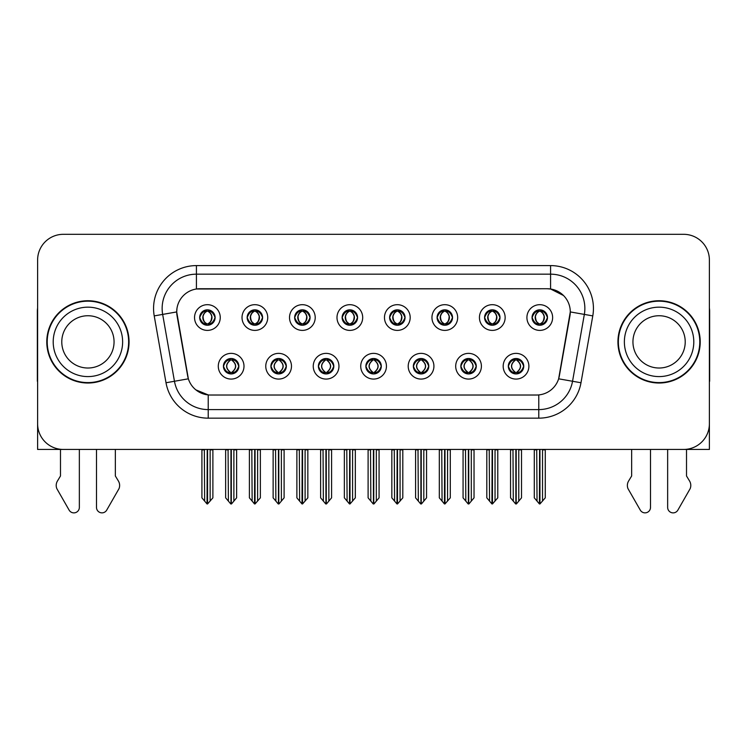 <?xml version="1.0" encoding="UTF-8"?>
<svg xmlns="http://www.w3.org/2000/svg" width="747" height="747" viewBox="0 0 747 747"><rect width="100%" height="100%" fill="white"/><g stroke="black" fill="none" stroke-linecap="round" stroke-linejoin="round"><path stroke-width="1.12" d="M199.682 317.54A7.713 7.713 0 0 0 207.395 325.253A7.713 7.713 0 0 0 215.108 317.54A7.713 7.713 0 0 0 207.395 309.828A7.713 7.713 0 0 0 199.682 317.54L199.757 317.54C201.354 321.845 203.352 323.927 205.761 323.768L205.238 324.945M194.537 317.54A12.858 12.858 0 0 0 207.395 330.398A12.858 12.858 0 0 0 220.253 317.54A12.858 12.858 0 0 0 207.395 304.683A12.858 12.858 0 0 0 194.537 317.54M318.39 366.226A7.713 7.713 0 0 0 326.103 373.939A7.713 7.713 0 0 0 333.816 366.226A7.713 7.713 0 0 0 326.103 358.504A7.713 7.713 0 0 0 318.39 366.226L318.465 366.226C319.921 370.372 321.929 372.454 324.469 372.454L325.384 372.454C320.286 368.299 320.286 364.144 325.384 359.989L324.469 359.989C321.976 359.942 319.968 362.015 318.465 366.226M313.245 366.226A12.858 12.858 0 0 0 326.103 379.074A12.858 12.858 0 0 0 338.961 366.226A12.858 12.858 0 0 0 326.103 353.368A12.858 12.858 0 0 0 313.245 366.226M270.909 366.226A7.713 7.713 0 0 0 278.622 373.939A7.713 7.713 0 0 0 286.334 366.226A7.713 7.713 0 0 0 278.622 358.504A7.713 7.713 0 0 0 270.909 366.226L270.974 366.226C272.44 370.372 274.448 372.454 276.988 372.454L277.903 372.454C272.804 368.299 272.804 364.144 277.903 359.989L276.988 359.989C274.485 359.942 272.487 362.015 270.974 366.226M265.764 366.226A12.858 12.858 0 0 0 278.622 379.074A12.858 12.858 0 0 0 291.479 366.226A12.858 12.858 0 0 0 278.622 353.368A12.858 12.858 0 0 0 265.764 366.226M460.834 366.226A7.713 7.713 0 0 0 468.556 373.939A7.713 7.713 0 0 0 476.269 366.226A7.713 7.713 0 0 0 468.556 358.504A7.713 7.713 0 0 0 460.834 366.226L460.908 366.226C462.374 370.372 464.373 372.454 466.922 372.454L467.837 372.454C462.729 368.299 462.729 364.144 467.837 359.989L466.922 359.989C464.419 359.942 462.412 362.015 460.908 366.226M455.698 366.226A12.858 12.858 0 0 0 468.556 379.074A12.858 12.858 0 0 0 481.404 366.226A12.858 12.858 0 0 0 468.556 353.368A12.858 12.858 0 0 0 455.698 366.226M389.617 317.54A7.713 7.713 0 0 0 397.329 325.253A7.713 7.713 0 0 0 405.042 317.54A7.713 7.713 0 0 0 397.329 309.828A7.713 7.713 0 0 0 389.617 317.54L389.682 317.54C391.279 321.845 393.286 323.927 395.695 323.768L395.172 324.945M384.472 317.54A12.858 12.858 0 0 0 397.329 330.398A12.858 12.858 0 0 0 410.187 317.54A12.858 12.858 0 0 0 397.329 304.683A12.858 12.858 0 0 0 384.472 317.54M484.579 317.54A7.713 7.713 0 0 0 492.292 325.253A7.713 7.713 0 0 0 500.004 317.54A7.713 7.713 0 0 0 492.292 309.828A7.713 7.713 0 0 0 484.579 317.54L484.654 317.54C486.25 321.845 488.249 323.927 490.658 323.768L490.135 324.945M479.434 317.54A12.858 12.858 0 0 0 492.292 330.398A12.858 12.858 0 0 0 505.149 317.54A12.858 12.858 0 0 0 492.292 304.683A12.858 12.858 0 0 0 479.434 317.54M223.428 366.226A7.713 7.713 0 0 0 231.14 373.939A7.713 7.713 0 0 0 238.853 366.226A7.713 7.713 0 0 0 231.14 358.504A7.713 7.713 0 0 0 223.428 366.226L223.493 366.226C224.959 370.372 226.957 372.454 229.506 372.454L230.421 372.454C225.314 368.299 225.314 364.144 230.421 359.989L229.506 359.989C227.004 359.942 225.006 362.015 223.493 366.226M218.283 366.226A12.858 12.858 0 0 0 231.14 379.074A12.858 12.858 0 0 0 243.998 366.226A12.858 12.858 0 0 0 231.14 353.368A12.858 12.858 0 0 0 218.283 366.226M342.126 317.54A7.713 7.713 0 0 0 349.848 325.253A7.713 7.713 0 0 0 357.561 317.54A7.713 7.713 0 0 0 349.848 309.828A7.713 7.713 0 0 0 342.126 317.54L342.201 317.54C343.797 321.845 345.805 323.927 348.214 323.768L347.691 324.945M336.99 317.54A12.858 12.858 0 0 0 349.848 330.398A12.858 12.858 0 0 0 362.697 317.54A12.858 12.858 0 0 0 349.848 304.683A12.858 12.858 0 0 0 336.99 317.54M247.164 317.54A7.713 7.713 0 0 0 254.876 325.253A7.713 7.713 0 0 0 262.589 317.54A7.713 7.713 0 0 0 254.876 309.828A7.713 7.713 0 0 0 247.164 317.54L247.238 317.54C248.835 321.845 250.833 323.927 253.242 323.768L252.719 324.945M242.019 317.54A12.858 12.858 0 0 0 254.876 330.398A12.858 12.858 0 0 0 267.734 317.54A12.858 12.858 0 0 0 254.876 304.683A12.858 12.858 0 0 0 242.019 317.54M294.645 317.54A7.713 7.713 0 0 0 302.358 325.253A7.713 7.713 0 0 0 310.08 317.54A7.713 7.713 0 0 0 302.358 309.828A7.713 7.713 0 0 0 294.645 317.54L294.72 317.54C296.316 321.845 298.324 323.927 300.733 323.768L300.201 324.945M289.509 317.54A12.858 12.858 0 0 0 302.358 330.398A12.858 12.858 0 0 0 315.215 317.54A12.858 12.858 0 0 0 302.358 304.683A12.858 12.858 0 0 0 289.509 317.54M413.352 366.226A7.713 7.713 0 0 0 421.065 373.939A7.713 7.713 0 0 0 428.778 366.226A7.713 7.713 0 0 0 421.065 358.504A7.713 7.713 0 0 0 413.352 366.226L413.427 366.226C414.884 370.372 416.891 372.454 419.44 372.454L420.356 372.454C415.248 368.299 415.248 364.144 420.356 359.989L419.44 359.989C416.938 359.942 414.93 362.015 413.427 366.226M408.207 366.226A12.858 12.858 0 0 0 421.065 379.074A12.858 12.858 0 0 0 433.923 366.226A12.858 12.858 0 0 0 421.065 353.368A12.858 12.858 0 0 0 408.207 366.226M365.871 366.226A7.713 7.713 0 0 0 373.584 373.939A7.713 7.713 0 0 0 381.297 366.226A7.713 7.713 0 0 0 373.584 358.504A7.713 7.713 0 0 0 365.871 366.226L365.946 366.226C367.403 370.372 369.41 372.454 371.959 372.454L372.865 372.454C367.767 368.299 367.767 364.144 372.865 359.989L371.959 359.989C369.457 359.942 367.449 362.015 365.946 366.226M360.726 366.226A12.858 12.858 0 0 0 373.584 379.074A12.858 12.858 0 0 0 386.442 366.226A12.858 12.858 0 0 0 373.584 353.368A12.858 12.858 0 0 0 360.726 366.226M532.06 317.54A7.713 7.713 0 0 0 539.773 325.253A7.713 7.713 0 0 0 547.486 317.54A7.713 7.713 0 0 0 539.773 309.828A7.713 7.713 0 0 0 532.06 317.54L532.135 317.54C533.731 321.845 535.73 323.927 538.139 323.768L537.616 324.945M526.915 317.54A12.858 12.858 0 0 0 539.773 330.398A12.858 12.858 0 0 0 552.631 317.54A12.858 12.858 0 0 0 539.773 304.683A12.858 12.858 0 0 0 526.915 317.54M437.098 317.54A7.713 7.713 0 0 0 444.81 325.253A7.713 7.713 0 0 0 452.523 317.54A7.713 7.713 0 0 0 444.81 309.828A7.713 7.713 0 0 0 437.098 317.54L437.172 317.54C438.769 321.845 440.767 323.927 443.176 323.768L442.654 324.945M431.953 317.54A12.858 12.858 0 0 0 444.81 330.398A12.858 12.858 0 0 0 457.668 317.54A12.858 12.858 0 0 0 444.81 304.683A12.858 12.858 0 0 0 431.953 317.54M508.324 366.226A7.713 7.713 0 0 0 516.037 373.939A7.713 7.713 0 0 0 523.75 366.226A7.713 7.713 0 0 0 516.037 358.504A7.713 7.713 0 0 0 508.324 366.226L508.39 366.226C509.856 370.372 511.854 372.454 514.403 372.454L515.318 372.454C510.21 368.299 510.21 364.144 515.318 359.989L514.403 359.989C511.9 359.942 509.902 362.015 508.39 366.226M503.179 366.226A12.858 12.858 0 0 0 516.037 379.074A12.858 12.858 0 0 0 528.895 366.226A12.858 12.858 0 0 0 516.037 353.368A12.858 12.858 0 0 0 503.179 366.226M176.712 311.882A23.138 23.138 0 0 0 177.067 315.897L187.646 375.9A23.138 23.138 0 0 0 210.43 395.023L536.57 395.023A23.138 23.138 0 0 0 559.354 375.9L569.933 315.897A23.138 23.138 0 0 0 547.149 288.744L199.851 288.744A23.138 23.138 0 0 0 176.712 311.882L176.964 308.455M37.611 260.031L37.611 449.442L709.389 449.442L709.389 260.031A25.715 25.715 0 0 0 683.682 234.315L63.318 234.315A25.715 25.715 0 0 0 37.611 260.031L37.611 423.736A25.715 25.715 0 0 0 63.318 449.442L683.682 449.442A25.715 25.715 0 0 0 709.389 423.736L709.389 260.031M46.781 341.883A41.141 41.141 0 0 0 87.922 383.024A41.141 41.141 0 0 0 129.063 341.883A41.141 41.141 0 0 0 87.922 300.742A41.141 41.141 0 0 0 46.781 341.883M617.937 341.883A41.141 41.141 0 0 0 659.078 383.024A41.141 41.141 0 0 0 700.219 341.883A41.141 41.141 0 0 0 659.078 300.742A41.141 41.141 0 0 0 617.937 341.883M196.424 265.596L550.576 265.596A42.85 42.85 0 0 1 592.782 315.897L580.989 382.753A42.85 42.85 0 0 1 538.783 418.161L208.217 418.161A42.85 42.85 0 0 1 166.011 382.753L154.218 315.897A42.85 42.85 0 0 1 196.424 265.596L196.424 274.168L550.576 274.168A34.287 34.287 0 0 1 584.341 314.412L572.547 381.259A34.287 34.287 0 0 1 538.783 409.589L208.217 409.589A34.287 34.287 0 0 1 174.453 381.259L162.659 314.412A34.287 34.287 0 0 1 196.424 274.168L196.424 288.996L547.149 288.744L550.576 288.996L563.509 295.513M536.57 395.023L210.43 395.023M208.217 418.161L208.217 394.911L195.863 389.859M592.782 315.897L570.288 311.929L558.644 378.813L580.989 382.753M166.011 382.753L188.356 378.813L176.712 311.929L162.659 314.412A34.287 34.287 0 0 1 162.146 308.455M559.354 375.9L559.214 376.628M187.786 376.628L187.646 375.9M683.682 234.315L63.318 234.315M517.363 373.817L516.747 372.454L517.662 372.454C520.164 372.51 522.172 370.428 523.675 366.207C522.209 362.062 520.201 359.989 517.662 359.989L518.185 358.812M517.363 358.625L516.747 359.989L517.662 359.989M515.57 372.454L514.926 373.855L515.579 372.454C510.154 368.299 510.154 364.144 515.579 359.989L514.926 358.588L515.579 359.989C510.332 364.144 510.332 368.299 515.57 372.454M515.318 359.989L514.711 358.625M516.747 359.989C521.854 364.144 521.854 368.299 516.747 372.454L516.494 372.454C521.733 368.299 521.733 364.144 516.494 359.989L517.139 358.588M516.747 372.454L517.139 373.855M512.974 449.442L513.292 501.106L515.682 503.954L516.382 503.954L521.518 497.838L521.518 449.871L518.773 449.871L518.773 501.106M516.205 449.442L516.205 503.954M515.86 503.954L515.86 449.442M510.546 449.442L510.546 497.838L513.292 501.106M513.292 449.871L510.546 449.871M536.719 449.442L537.037 501.106L539.427 503.954L539.605 449.442M539.95 449.442L539.95 503.954L545.263 497.838L545.263 449.871L542.518 449.871L542.836 449.442M534.292 449.442L534.292 497.838L537.037 501.106M537.037 449.871L534.292 449.871M542.518 501.106L542.518 449.871M538.447 325.141L539.054 323.768L538.139 323.768M538.447 309.94L539.054 311.312L538.139 311.312C535.655 311.266 533.657 313.338 532.135 317.54M547.486 317.54L547.42 317.54C545.936 313.395 543.928 311.312 541.407 311.312L540.492 311.312C542.948 312.62 544.236 314.692 544.386 317.54C544.236 320.379 542.948 322.461 540.492 323.768L541.407 323.768L541.93 324.945M547.42 317.54C545.87 321.77 543.872 323.853 541.407 323.768M539.054 323.768L539.306 323.768C536.794 322.461 535.468 320.379 535.319 317.54C535.468 314.692 536.794 312.62 539.306 311.312L538.671 309.902L539.315 311.312C537.485 312.05 536.197 313.74 535.431 316.383C535.646 320.547 536.934 323.012 539.315 323.768L538.671 325.178L539.054 323.768C536.607 322.461 535.31 320.379 535.169 317.54C535.31 314.692 536.607 312.62 539.054 311.312M540.24 311.312L540.24 311.312C542.061 312.05 543.358 313.74 544.124 316.383C543.909 320.547 542.611 323.012 540.23 323.768L540.875 325.178L540.24 323.768C542.752 322.461 544.087 320.379 544.236 317.54C544.087 314.692 542.752 312.62 540.24 311.312L540.884 309.902L540.23 311.312M469.882 373.817L469.265 372.454L470.18 372.454C472.683 372.51 474.69 370.428 476.194 366.207C474.728 362.062 472.72 359.989 470.18 359.989L470.703 358.812M469.882 358.625L469.265 359.989L470.18 359.989M468.089 372.454L467.445 373.855L468.098 372.454C462.673 368.299 462.673 364.144 468.098 359.989L467.445 358.588L468.098 359.989C462.851 364.144 462.851 368.299 468.089 372.454M467.837 359.989L467.22 358.625M469.265 359.989C474.373 364.144 474.373 368.299 469.265 372.454L469.013 372.454C474.252 368.299 474.252 364.144 469.013 359.989L469.658 358.588M469.265 372.454L469.658 373.855M465.493 449.442L465.811 501.106L468.201 503.954L468.901 503.954L474.037 497.838L474.037 449.871L471.292 449.871L471.292 501.106M468.724 449.442L468.724 503.954M468.378 503.954L468.378 449.442M463.065 449.442L463.065 497.838L465.811 501.106M465.811 449.871L463.065 449.871M422.391 373.817L421.784 372.454L422.699 372.454C425.202 372.51 427.2 370.428 428.713 366.207C427.237 362.062 425.239 359.989 422.699 359.989L423.222 358.812M422.391 358.625L421.784 359.989L422.699 359.989M420.608 372.454L419.963 373.855L420.608 372.454C415.192 368.299 415.192 364.144 420.608 359.989L419.963 358.588L420.608 359.989C415.369 364.144 415.369 368.299 420.608 372.454M420.356 359.989L419.739 358.625M421.784 359.989C426.892 364.144 426.892 368.299 421.784 372.454L421.532 372.454C426.77 368.299 426.77 364.144 421.532 359.989L422.176 358.588M421.784 372.454L422.176 373.855M418.012 449.442L418.329 501.106L420.72 503.954L421.42 503.954L426.556 497.838L426.556 449.871L423.81 449.871L423.81 501.106M421.243 449.442L421.243 503.954M420.897 503.954L420.897 449.442M415.584 449.442L415.584 497.838L418.329 501.106M418.329 449.871L415.584 449.871M374.91 373.817L374.303 372.454L375.218 372.454C377.721 372.51 379.719 370.428 381.231 366.207C379.756 362.062 377.758 359.989 375.218 359.989L375.741 358.812M374.91 358.625L374.303 359.989L375.218 359.989M373.127 372.454L372.482 373.855L373.127 372.454C367.701 368.299 367.701 364.144 373.127 359.989L372.482 358.588L373.127 359.989C367.888 364.144 367.888 368.299 373.127 372.454M372.865 359.989L372.258 358.625M374.303 359.989C379.411 364.144 379.411 368.299 374.303 372.454L374.051 372.454C379.289 368.299 379.289 364.144 374.051 359.989L374.695 358.588M374.303 372.454L374.695 373.855M370.521 449.442L370.839 501.106L373.239 503.954L373.939 503.954L379.074 497.838L379.074 449.871L376.329 449.871L376.329 501.106M373.761 449.442L373.761 503.954M373.416 503.954L373.416 449.442M368.103 449.442L368.103 497.838L370.839 501.106M370.839 449.871L368.103 449.871M489.229 449.442L489.546 501.106L491.937 503.954L492.124 449.442M492.46 449.442L492.46 503.954L497.782 497.838L497.782 449.871L495.037 449.871L495.354 449.442M486.811 449.442L486.811 497.838L489.546 501.106M489.546 449.871L486.811 449.871M495.037 501.106L495.037 449.871M490.966 325.141L491.573 323.768L490.658 323.768M490.966 309.94L491.573 311.312L490.658 311.312C488.174 311.266 486.176 313.338 484.654 317.54M500.004 317.54L499.939 317.54C498.445 313.395 496.447 311.312 493.926 311.312L493.011 311.312C495.457 312.62 496.755 314.692 496.904 317.54C496.755 320.379 495.457 322.461 493.011 323.768L493.926 323.768L494.449 324.945M499.939 317.54C498.389 321.77 496.391 323.853 493.926 323.768M491.573 323.768L491.825 323.768C489.313 322.461 487.987 320.379 487.838 317.54C487.987 314.692 489.313 312.62 491.825 311.312L491.181 309.902L491.834 311.312C490.004 312.05 488.706 313.74 487.95 316.383C488.164 320.547 489.453 323.012 491.834 323.768L491.19 325.178L491.573 323.768C489.126 322.461 487.828 320.379 487.679 317.54C487.828 314.692 489.126 312.62 491.573 311.312M492.759 311.312L492.759 311.312C494.579 312.05 495.877 313.74 496.634 316.383C496.428 320.547 495.13 323.012 492.749 323.768L493.393 325.178L492.759 323.768C495.27 322.461 496.606 320.379 496.746 317.54C496.606 314.692 495.27 312.62 492.759 311.312L493.403 309.902L492.749 311.312M441.748 449.442L442.065 501.106L444.456 503.954L444.642 449.442M444.979 449.442L444.979 503.954L450.292 497.838L450.292 449.871L447.556 449.871L447.873 449.442M439.32 449.442L439.32 497.838L442.065 501.106M442.065 449.871L439.32 449.871M447.556 501.106L447.556 449.871M443.485 325.141L444.091 323.768L443.176 323.768M443.485 309.94L444.091 311.312L443.176 311.312C440.693 311.266 438.694 313.338 437.172 317.54M452.523 317.54L452.449 317.54C450.964 313.395 448.966 311.312 446.445 311.312L445.529 311.312C447.976 312.62 449.274 314.692 449.423 317.54C449.274 320.379 447.976 322.461 445.529 323.768L446.445 323.768L446.967 324.945M452.449 317.54C450.908 321.77 448.9 323.853 446.445 323.768M444.091 323.768L444.344 323.768C441.832 322.461 440.497 320.379 440.356 317.54C440.497 314.692 441.832 312.62 444.344 311.312L443.699 309.902L444.353 311.312C442.523 312.05 441.225 313.74 440.469 316.383C440.674 320.547 441.972 323.012 444.353 323.768L443.709 325.178L444.091 323.768C441.645 322.461 440.347 320.379 440.198 317.54C440.347 314.692 441.645 312.62 444.091 311.312M445.277 311.312L445.277 311.312C447.098 312.05 448.396 313.74 449.152 316.383C448.938 320.547 447.649 323.012 445.268 323.768L445.912 325.178L445.277 323.768C447.789 322.461 449.115 320.379 449.264 317.54C449.115 314.692 447.789 312.62 445.277 311.312L445.922 309.902L445.268 311.312M394.267 449.442L394.584 501.106L396.974 503.954L397.152 449.442M397.497 449.442L397.497 503.954L402.81 497.838L402.81 449.871L400.065 449.871L400.383 449.442M391.839 449.442L391.839 497.838L394.584 501.106M394.584 449.871L391.839 449.871M400.065 501.106L400.065 449.871M395.994 325.141L396.61 323.768L395.695 323.768M395.994 309.94L396.61 311.312L395.695 311.312C393.211 311.266 391.204 313.338 389.682 317.54M405.042 317.54L404.967 317.54C403.483 313.395 401.484 311.312 398.963 311.312L398.048 311.312C400.495 312.62 401.793 314.692 401.933 317.54C401.793 320.379 400.495 322.461 398.048 323.768L398.963 323.768L399.486 324.945M404.967 317.54C403.427 321.77 401.419 323.853 398.963 323.768M396.61 323.768L396.862 323.768C394.351 322.461 393.015 320.379 392.866 317.54C393.015 314.692 394.351 312.62 396.862 311.312L396.218 309.902L396.872 311.312C395.042 312.05 393.744 313.74 392.978 316.383C393.193 320.547 394.491 323.012 396.872 323.768L396.227 325.178L396.61 323.768C394.155 322.461 392.866 320.379 392.717 317.54C392.866 314.692 394.155 312.62 396.61 311.312M397.796 311.312L397.796 311.312C399.617 312.05 400.906 313.74 401.671 316.383C401.456 320.547 400.168 323.012 397.787 323.768L398.431 325.178L397.796 323.768C400.308 322.461 401.634 320.379 401.783 317.54C401.634 314.692 400.308 312.62 397.796 311.312L398.431 309.902L397.787 311.312M346.785 449.442L347.103 501.106L349.493 503.954L349.671 449.442M350.016 449.442L350.016 503.954L355.329 497.838L355.329 449.871L352.584 449.871L352.901 449.442M344.358 449.442L344.358 497.838L347.103 501.106M347.103 449.871L344.358 449.871M352.584 501.106L352.584 449.871M348.513 325.141L349.129 323.768L348.214 323.768M348.513 309.94L349.129 311.312L348.214 311.312C345.73 311.266 343.723 313.338 342.201 317.54M357.561 317.54L357.486 317.54C356.002 313.395 353.994 311.312 351.473 311.312L350.567 311.312C353.014 312.62 354.311 314.692 354.452 317.54C354.311 320.379 353.014 322.461 350.567 323.768L351.473 323.768L352.005 324.945M357.486 317.54C355.945 321.77 353.938 323.853 351.473 323.768M349.129 323.768L349.381 323.768C346.869 322.461 345.534 320.379 345.385 317.54C345.534 314.692 346.869 312.62 349.381 311.312C347.56 312.05 346.263 313.74 345.497 316.383C345.712 320.547 347.01 323.012 349.381 323.768L349.129 323.768C346.673 322.461 345.375 320.379 345.235 317.54C345.375 314.692 346.673 312.62 349.129 311.312L349.129 311.312M350.315 311.312L350.315 311.312C352.136 312.05 353.424 313.74 354.19 316.383C353.975 320.547 352.677 323.012 350.306 323.768L350.95 325.178L350.315 323.768C352.827 322.461 354.153 320.379 354.302 317.54C354.153 314.692 352.827 312.62 350.315 311.312L350.95 309.902L350.306 311.312M60.488 449.442L60.488 475.979L57.444 481.003A8.572 8.572 0 0 0 56.828 488.641L69.135 510.136A5.472 5.472 0 0 0 79.35 507.4L79.35 449.442M37.611 308.072A17.144 17.144 0 0 0 37.35 311.023L37.35 381.306A17.144 17.144 0 0 1 37.611 381.287M96.494 449.442L96.494 507.4A5.472 5.472 0 0 0 106.7 510.136L119.016 488.641A8.572 8.572 0 0 0 118.39 481.003L115.346 475.979L115.346 449.442M631.654 449.442L631.654 475.979L628.61 481.003A8.572 8.572 0 0 0 627.984 488.641L640.3 510.136A5.472 5.472 0 0 0 650.506 507.4L650.506 449.442M709.389 308.072A17.144 17.144 0 0 1 709.65 311.023L709.65 381.306A17.144 17.144 0 0 0 709.389 381.287M667.65 449.442L667.65 507.4A5.472 5.472 0 0 0 677.865 510.136L690.172 488.641A8.572 8.572 0 0 0 689.556 481.003L686.512 475.979L686.512 449.442M114.058 341.883A26.145 26.145 0 0 0 87.922 315.738A26.145 26.145 0 0 0 61.777 341.883A26.145 26.145 0 0 0 87.922 368.019A26.145 26.145 0 0 0 114.058 341.883A26.145 26.145 0 0 1 87.922 368.019A26.145 26.145 0 0 1 61.777 341.883M47.21 341.883A40.712 40.712 0 0 1 87.922 301.172A40.712 40.712 0 0 1 128.633 341.883A40.712 40.712 0 0 1 87.922 382.595A40.712 40.712 0 0 1 47.21 341.883M685.223 341.883A26.145 26.145 0 0 0 659.078 315.738A26.145 26.145 0 0 0 632.942 341.883A26.145 26.145 0 0 0 659.078 368.019A26.145 26.145 0 0 0 685.223 341.883A26.145 26.145 0 0 1 659.078 368.019A26.145 26.145 0 0 1 632.942 341.883M618.367 341.883A40.712 40.712 0 0 1 659.078 301.172A40.712 40.712 0 0 1 699.79 341.883A40.712 40.712 0 0 1 659.078 382.595A40.712 40.712 0 0 1 618.367 341.883M327.429 373.817L326.822 372.454L327.737 372.454C330.239 372.51 332.238 370.428 333.75 366.207C332.275 362.062 330.267 359.989 327.737 359.989L328.26 358.812M327.429 358.625L326.822 359.989L327.737 359.989M325.636 372.454L325.001 373.855L325.645 372.454C320.22 368.299 320.22 364.144 325.645 359.989L325.001 358.588L325.645 359.989C320.407 364.144 320.407 368.299 325.636 372.454M325.384 359.989L324.777 358.625M326.822 359.989L327.205 358.588L326.822 359.989C331.92 364.144 331.92 368.299 326.822 372.454L327.205 373.855L326.56 372.454C331.799 368.299 331.799 364.144 326.57 359.989C331.985 364.144 331.985 368.299 326.56 372.454L326.822 372.454M323.04 449.442L323.358 501.106L325.748 503.954L326.458 503.954L331.584 497.838L331.584 449.871L328.848 449.871L328.848 501.106M326.271 449.442L326.271 503.954M325.935 503.954L325.935 449.442M320.622 449.442L320.622 497.838L323.358 501.106M323.358 449.871L320.622 449.871M279.948 373.817L279.341 372.454L280.246 372.454C282.749 372.51 284.756 370.428 286.26 366.207C284.794 362.062 282.786 359.989 280.246 359.989L280.779 358.812M279.948 358.625L279.341 359.989L280.246 359.989M278.155 372.454L277.51 373.855L278.164 372.454C272.739 368.299 272.739 364.144 278.164 359.989L277.51 358.588L278.164 359.989C272.916 364.144 272.916 368.299 278.155 372.454M277.903 359.989L277.296 358.625M279.341 359.989L279.723 358.588L279.341 359.989C284.439 364.144 284.439 368.299 279.341 372.454L279.723 373.855L279.079 372.454C284.318 368.299 284.318 364.144 279.089 359.989C284.504 364.144 284.504 368.299 279.079 372.454L279.341 372.454M275.559 449.442L275.876 501.106L278.267 503.954L278.967 503.954L284.103 497.838L284.103 449.871L281.367 449.871L281.367 501.106M278.79 449.442L278.79 503.954M278.444 503.954L278.444 449.442M273.131 449.442L273.131 497.838L275.876 501.106M275.876 449.871L273.131 449.871M232.466 373.817L231.85 372.454L232.765 372.454C235.268 372.51 237.275 370.428 238.779 366.207C237.313 362.062 235.305 359.989 232.765 359.989L233.288 358.812M232.466 358.625L231.85 359.989L232.765 359.989M230.674 372.454L230.029 373.855L230.683 372.454C225.258 368.299 225.258 364.144 230.683 359.989L230.029 358.588L230.683 359.989C225.435 364.144 225.435 368.299 230.674 372.454M230.421 359.989L229.815 358.625M231.85 359.989L232.242 358.588L231.85 359.989C236.958 364.144 236.958 368.299 231.85 372.454L232.242 373.855L231.598 372.454C236.836 368.299 236.836 364.144 231.598 359.989C237.023 364.144 237.023 368.299 231.598 372.454L231.85 372.454M228.078 449.442L228.395 501.106L230.786 503.954L231.486 503.954L236.622 497.838L236.622 449.871L233.876 449.871L233.876 501.106M231.309 449.442L231.309 503.954M230.963 503.954L230.963 449.442M225.65 449.442L225.65 497.838L228.395 501.106M228.395 449.871L225.65 449.871M299.304 449.442L299.622 501.106L302.012 503.954L302.19 449.442M302.535 449.442L302.535 503.954L307.848 497.838L307.848 449.871L305.103 449.871L305.42 449.442M296.876 449.442L296.876 497.838L299.622 501.106M299.622 449.871L296.876 449.871M305.103 501.106L305.103 449.871M301.032 325.141L301.639 323.768L300.733 323.768M301.032 309.94L301.639 311.312L300.733 311.312C298.249 311.266 296.242 313.338 294.72 317.54M310.08 317.54L310.005 317.54C308.52 313.395 306.513 311.312 303.992 311.312L303.086 311.312C305.532 312.62 306.83 314.692 306.97 317.54C306.83 320.379 305.532 322.461 303.086 323.768L303.992 323.768L304.515 324.945M310.005 317.54C308.455 321.77 306.457 323.853 303.992 323.768M301.639 323.768L301.9 323.768C299.379 322.461 298.053 320.379 297.904 317.54C298.053 314.692 299.379 312.62 301.9 311.312C300.07 312.05 298.781 313.74 298.016 316.383C298.23 320.547 299.528 323.012 301.9 323.768L301.639 323.768C299.192 322.461 297.894 320.379 297.754 317.54C297.894 314.692 299.192 312.62 301.639 311.312L301.639 311.312M302.824 311.312L302.824 311.312C304.645 312.05 305.943 313.74 306.709 316.383C306.494 320.547 305.196 323.012 302.824 323.768L303.459 325.178L302.824 323.768C305.336 322.461 306.672 320.379 306.821 317.54C306.672 314.692 305.336 312.62 302.824 311.312L303.469 309.902L302.824 311.312M251.823 449.442L252.141 501.106L254.531 503.954L254.708 449.442M255.054 449.442L255.054 503.954L260.367 497.838L260.367 449.871L257.622 449.871L257.939 449.442M249.395 449.442L249.395 497.838L252.141 501.106M252.141 449.871L249.395 449.871M257.622 501.106L257.622 449.871M253.55 325.141L254.157 323.768L253.242 323.768M253.55 309.94L254.157 311.312L253.242 311.312C250.759 311.266 248.76 313.338 247.238 317.54M262.589 317.54L262.524 317.54C261.039 313.395 259.032 311.312 256.51 311.312L255.595 311.312C258.051 312.62 259.34 314.692 259.489 317.54C259.34 320.379 258.051 322.461 255.595 323.768L256.51 323.768L257.033 324.945M262.524 317.54C260.974 321.77 258.976 323.853 256.51 323.768M254.157 323.768L254.41 323.768C251.898 322.461 250.572 320.379 250.422 317.54C250.572 314.692 251.898 312.62 254.41 311.312C252.589 312.05 251.3 313.74 250.534 316.383C250.749 320.547 252.047 323.012 254.419 323.768L254.157 323.768C251.711 322.461 250.413 320.379 250.273 317.54C250.413 314.692 251.711 312.62 254.157 311.312L254.157 311.312M255.343 311.312L255.343 311.312C257.164 312.05 258.462 313.74 259.228 316.383C259.013 320.547 257.715 323.012 255.334 323.768L255.978 325.178L255.343 323.768C257.855 322.461 259.19 320.379 259.34 317.54C259.19 314.692 257.855 312.62 255.343 311.312L255.988 309.902L255.334 311.312M204.333 449.442L204.65 501.106L207.04 503.954L207.227 449.442M207.563 449.442L207.563 503.954L212.886 497.838L212.886 449.871L210.14 449.871L210.458 449.442M201.914 449.442L201.914 497.838L204.65 501.106M204.65 449.871L201.914 449.871M210.14 501.106L210.14 449.871M206.069 325.141L206.676 323.768L205.761 323.768M206.069 309.94L206.676 311.312L205.761 311.312C203.277 311.266 201.279 313.338 199.757 317.54M215.108 317.54L215.043 317.54C213.549 313.395 211.55 311.312 209.029 311.312L208.114 311.312C210.561 312.62 211.859 314.692 212.008 317.54C211.859 320.379 210.561 322.461 208.114 323.768L209.029 323.768L209.552 324.945M215.043 317.54C213.493 321.77 211.494 323.853 209.029 323.768M206.676 323.768L206.928 323.768C204.417 322.461 203.091 320.379 202.941 317.54C203.091 314.692 204.417 312.62 206.928 311.312C205.108 312.05 203.81 313.74 203.053 316.383C203.268 320.547 204.557 323.012 206.938 323.768L206.676 323.768C204.23 322.461 202.932 320.379 202.792 317.54C202.932 314.692 204.23 312.62 206.676 311.312L206.676 311.312M207.862 311.312L207.862 311.312C209.683 312.05 210.981 313.74 211.746 316.383C211.532 320.547 210.234 323.012 207.853 323.768L208.497 325.178L207.862 323.768C210.374 322.461 211.709 320.379 211.849 317.54C211.709 314.692 210.374 312.62 207.862 311.312L208.506 309.902L207.853 311.312M550.576 265.596L550.576 288.996M538.783 394.911L538.783 418.161M154.218 315.897L162.659 314.412M514.403 372.454L513.88 373.631M514.711 373.817L515.318 372.454M514.403 359.989L513.88 358.812M517.662 372.454L518.185 373.631M538.139 311.312L537.616 310.136M541.407 311.312L541.93 310.136M541.108 309.94L540.492 311.312M541.108 325.141L540.492 323.768M466.922 372.454L466.399 373.631M467.22 373.817L467.837 372.454M466.922 359.989L466.399 358.812M470.18 372.454L470.703 373.631M419.44 372.454L418.918 373.631M419.739 373.817L420.356 372.454M419.44 359.989L418.918 358.812M422.699 372.454L423.222 373.631M371.959 372.454L371.427 373.631M372.258 373.817L372.865 372.454M371.959 359.989L371.427 358.812M375.218 372.454L375.741 373.631M490.658 311.312L490.135 310.136M493.926 311.312L494.449 310.136M493.618 309.94L493.011 311.312M493.618 325.141L493.011 323.768M443.176 311.312L442.654 310.136M446.445 311.312L446.967 310.136M446.136 309.94L445.529 311.312M446.136 325.141L445.529 323.768M395.695 311.312L395.172 310.136M398.963 311.312L399.486 310.136M398.655 309.94L398.048 311.312M398.655 325.141L398.048 323.768M348.214 311.312L347.691 310.136M351.473 311.312L352.005 310.136M351.174 309.94L350.567 311.312M351.174 325.141L350.567 323.768M348.737 325.169L349.381 323.768L348.746 325.178M348.737 309.902L349.381 311.312L348.746 309.902M53.205 341.883A34.707 34.707 0 0 1 87.922 307.166A34.707 34.707 0 0 1 122.629 341.883A34.707 34.707 0 0 1 87.922 376.591A34.707 34.707 0 0 1 53.205 341.883M624.371 341.883A34.707 34.707 0 0 1 659.078 307.166A34.707 34.707 0 0 1 693.795 341.883A34.707 34.707 0 0 1 659.078 376.591A34.707 34.707 0 0 1 624.371 341.883M324.469 372.454L323.946 373.631M324.777 373.817L325.384 372.454M324.469 359.989L323.946 358.812M327.737 372.454L328.26 373.631M276.988 372.454L276.465 373.631M277.296 373.817L277.903 372.454M276.988 359.989L276.465 358.812M280.246 372.454L280.779 373.631M229.506 372.454L228.984 373.631M229.815 373.817L230.421 372.454M229.506 359.989L228.984 358.812M232.765 372.454L233.288 373.631M300.733 311.312L300.201 310.136M303.992 311.312L304.515 310.136M303.693 309.94L303.086 311.312M303.693 325.141L303.086 323.768M301.256 325.169L301.9 323.768L301.256 325.178M301.256 309.902L301.9 311.312L301.256 309.902M253.242 311.312L252.719 310.136M256.51 311.312L257.033 310.136M256.212 309.94L255.595 311.312M256.212 325.141L255.595 323.768M253.775 325.169L254.41 323.768L253.775 325.178M253.775 309.902L254.41 311.312L253.775 309.902M205.761 311.312L205.238 310.136M209.029 311.312L209.552 310.136M208.721 309.94L208.114 311.312M208.721 325.141L208.114 323.768M206.284 325.169L206.928 323.768L206.293 325.178M206.284 309.902L206.928 311.312L206.293 309.902M517.129 358.588L516.494 359.989C521.91 364.144 521.91 368.299 516.494 372.454L517.129 373.855M469.648 358.588L469.004 359.989C474.429 364.144 474.429 368.299 469.004 372.454L469.648 373.855M422.167 358.588L421.523 359.989C426.948 364.144 426.948 368.299 421.523 372.454L422.167 373.855M374.686 358.588L374.042 359.989C379.467 364.144 379.467 368.299 374.042 372.454L374.686 373.855"/></g></svg>

